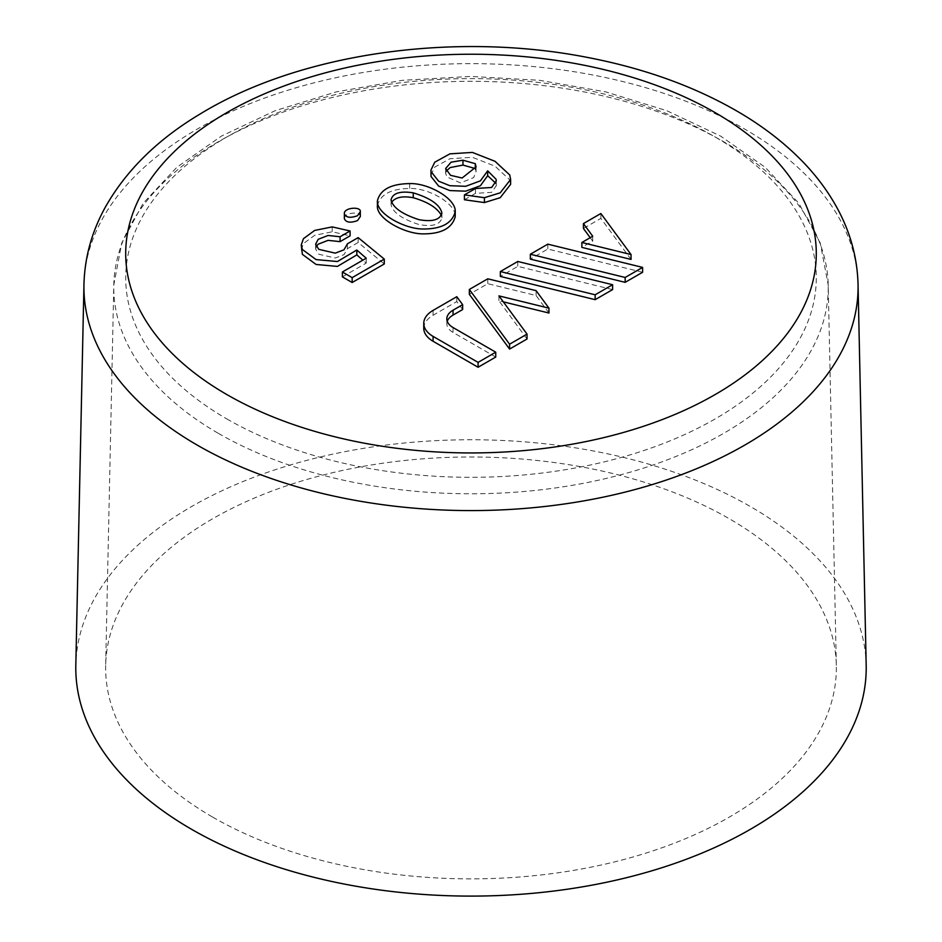 <?xml version="1.0" encoding="UTF-8"?>
<svg xmlns="http://www.w3.org/2000/svg" width="942" height="942" viewBox="0 0 942 942"><rect width="100%" height="100%" fill="white"/><g stroke="black" fill="none" stroke-linecap="round" stroke-linejoin="round"><path stroke-width="0.71" stroke-dasharray="4.71 3.53" d="M642.609 272.273L547.797 249.029L530.346 259.109M548.962 313.027L536.092 295.517L487.779 283.683L469.34 294.328M527.037 338.99L498.93 300.769L503.299 301.84M430.918 175.024L434.768 167.064L449.923 158.727L472.366 157.29L494.986 166.157L509.716 179.816L510.623 184.302M464.418 199.751L475.475 193.381L491.653 192.345L496.257 185.762L495.798 183.243M377.412 205.697C380.203 194.488 390.965 188.741 409.676 188.471C428.433 187.752 456.269 203.613 455.222 216.66M344.36 218.65C343.571 212.386 361.21 211.067 360.315 216.554M301.24 249.877L303.43 243.578L314.64 235.312L332.185 231.779L350.094 235.853M316.3 246.592L315.629 249.053L318.785 254.234L335.305 258.014L343.995 254.658L347.445 248.676L358.148 242.494L384.289 263.972M342.382 276.866L366.214 263.101L362.858 260.169M495.739 357.065L453.043 332.42A21.242 12.258 180 0 1 446.826 323.754A21.242 12.258 180 0 1 447.25 321.304M423.759 328.263A31.851 18.393 180 0 1 433.084 315.264L456.788 301.581L462.64 309.541M612.606 289.594L517.794 266.362L500.343 276.43M631.046 259.439L600.866 218.391L583.428 228.47M590.198 237.69L592.718 241.105L581.862 247.381M866.181 665.111A395.216 228.176 0 0 0 471 439.749A395.216 228.176 0 0 0 75.819 665.111M212.656 817.091A365.355 210.937 0 0 0 612.901 862.307A365.355 210.937 0 0 0 836.331 665.323A365.355 210.937 0 0 0 471 456.988A365.355 210.937 0 0 0 105.669 665.323A365.355 210.937 0 0 0 212.656 817.091M600.866 213.516L600.866 218.391M446.343 171.008L445.637 173.387L447.097 177.002L460.45 182.925L473.638 177.626L476.063 171.762L475.628 169.336M366.214 258.226L366.214 263.101M391.613 202.306L391.048 204.602C392.696 212.386 402.034 219.039 419.084 224.573C432.59 226.951 440.197 224.691 441.892 217.814L441.268 215.247M475.475 188.506L475.475 193.381M347.445 244.214L347.445 248.676M358.148 237.62L358.148 242.494M456.788 296.706L456.788 301.581M498.93 295.882L498.93 300.769M536.092 290.642L536.092 295.517M487.779 278.808L487.779 283.683M517.794 261.476L517.794 266.362M547.797 244.155L547.797 249.029M592.718 236.23L592.718 241.105M332.185 226.904L332.185 231.779M409.676 183.596L409.676 188.471M218.403 433.379A357.23 206.239 0 0 0 609.745 477.594A357.23 206.239 0 0 0 828.206 284.99A357.23 206.239 0 0 0 471 81.295A357.23 206.239 0 0 0 113.794 284.99A357.23 206.239 0 0 0 218.403 433.379M226.845 418.919A345.29 199.351 0 0 0 804.527 329.559A345.29 199.351 0 0 0 381.628 85.404A345.29 199.351 0 0 0 226.845 418.919M858.044 284.354A387.08 223.478 0 0 0 471 63.644A387.08 223.478 0 0 0 83.956 284.354M453.043 327.545L453.043 332.42M433.084 310.389L433.084 315.264M391.048 204.602L391.048 199.728M441.892 217.814L441.892 212.939M836.331 665.323L828.206 284.99L820.27 243.024L798.84 203.272L765.116 167.24L720.524 136.06L666.724 110.661L605.671 91.869L539.625 80.317L471 76.42L402.375 80.317L336.318 91.869L275.264 110.661L221.476 136.06L176.884 167.252L143.16 203.272L121.73 243.024L113.794 284.99L105.669 665.323M445.637 173.387L445.637 168.512M476.063 171.762L476.063 166.887M315.629 249.053L315.629 244.178M347.445 248.876L347.445 244.002M446.826 323.754L446.826 318.867M496.257 185.762L496.257 180.888"/><path stroke-width="1.41" d="M530.346 259.109L625.158 282.341L642.609 272.273L642.609 267.398L547.797 244.155L530.346 254.234L530.346 259.109M548.962 308.152L536.092 290.642L487.779 278.808L469.34 289.453L469.34 294.328L509.587 349.07L527.037 338.99L527.037 334.116L498.93 295.882L548.962 308.152L548.962 313.027L503.299 301.84M495.798 183.243L487.673 175.695L480.42 185.727L465.654 191.179L449.84 190.567L438.631 186.069L431.047 176.495L430.918 170.149L431.047 171.621L438.631 181.194L449.84 185.692L465.654 186.304L480.42 180.852L487.673 170.82L496.069 179.263L496.257 180.888L491.653 187.47L475.475 188.506L464.418 194.876L484.412 197.702L500.226 192.816L510.623 179.427L509.716 174.941L494.986 161.282L472.366 152.416L449.923 153.852L434.768 162.201L430.918 170.149M510.623 179.427L510.623 184.302L500.226 197.69L484.412 202.577L464.418 199.751L464.418 194.876M455.222 211.785L455.222 216.66C452.113 228.235 441.351 233.981 422.934 233.875C404.707 233.934 376.07 218.485 377.412 205.697L377.412 200.823C376.07 213.61 404.707 229.059 422.934 229C441.351 229.106 452.113 223.36 455.222 211.785C456.269 198.738 428.433 182.878 409.676 183.596C390.965 183.867 380.203 189.613 377.412 200.823M360.315 211.679L360.315 216.554L357.524 220.593C350.33 223.16 345.95 222.512 344.36 218.65L344.36 213.775C345.95 217.637 350.33 218.285 357.524 215.718L360.315 211.679C361.21 206.192 343.571 207.511 344.36 213.775M356.83 254.893L337.424 266.409L316.076 264.466L302.358 254.34L301.24 245.002L302.358 249.465L316.076 259.592L337.424 261.535L356.83 250.019L356.83 254.893L362.858 260.169M356.83 250.019L366.214 258.226L342.382 271.991L352.167 277.643L384.289 259.097L358.148 237.62L347.445 243.801L343.995 249.783L335.305 253.139L318.785 249.359L315.629 244.178L318.196 239.303L328.075 235.476L340.074 236.76L350.094 230.978L350.094 235.853L340.074 241.635L328.075 240.351L318.196 244.178L316.3 246.592M384.289 259.097L384.289 263.972L352.167 282.518L342.382 276.866L342.382 271.991M462.64 304.666L456.788 296.706L433.084 310.389A31.851 18.393 0 0 0 423.759 323.389A31.851 18.393 0 0 0 433.084 336.4L433.084 341.275L478.089 367.25L495.739 357.065L495.739 352.19L453.043 327.545A21.242 12.258 180 0 1 446.826 318.867A21.242 12.258 180 0 1 453.043 310.201L462.64 304.666L462.64 309.541L453.043 315.075A21.242 12.258 180 0 0 447.25 321.304M433.084 341.275A31.851 18.393 180 0 1 423.759 328.263L423.759 323.389M500.343 276.43L595.156 299.662L612.606 289.594L612.606 284.72L517.794 261.476L500.343 271.555L500.343 276.43M583.428 223.584L592.718 236.23L581.862 242.494L581.862 247.381L631.046 259.439L631.046 254.552L600.866 213.516L583.428 223.584L583.428 228.47L590.198 237.69M83.956 284.354L75.819 665.111A395.216 228.176 0 0 0 191.544 829.278A395.216 228.176 0 0 0 624.487 878.191A395.216 228.176 0 0 0 866.181 665.111L858.044 284.354C857.314 257.319 850.167 231.532 836.59 207.016C827.417 190.484 815.807 175.047 801.748 160.682C784.486 143.078 764.209 127.323 740.907 113.405C696.88 87.335 645.906 68.719 587.996 57.533C454.904 31.298 300.357 52.882 200.622 113.699C157.644 139.298 125.722 170.749 104.856 208.029C91.633 232.25 84.674 257.696 83.956 284.354A387.08 223.478 0 0 0 197.302 445.142A387.08 223.478 0 0 0 621.331 493.043A387.08 223.478 0 0 0 858.044 284.354M581.862 242.494L631.046 254.552M413.244 192.851C400.291 190.79 392.885 193.075 391.048 199.728C392.696 207.511 402.034 214.164 419.084 219.698C432.59 222.076 440.197 219.816 441.892 212.939C439.996 204.826 430.447 198.126 413.244 192.851L413.244 197.726C402.552 195.748 395.334 197.278 391.613 202.306M462.969 160.211L475.298 163.672L476.063 166.887L462.11 178.014L450.535 175.318L445.637 168.512L451.112 162.177L462.969 160.211L462.969 165.085L450.146 167.582L446.343 171.008M475.628 169.336L475.298 168.547L462.969 165.085M350.094 230.978L332.185 226.904L314.64 230.437L303.43 238.703L301.24 245.002M441.268 215.247C437.288 207.864 427.951 202.024 413.244 197.726M475.298 163.672L475.298 168.547M487.673 170.82L487.673 175.695M340.074 236.76L340.074 241.635M352.167 277.643L352.167 282.518M433.084 336.4L478.089 362.376L478.089 367.25M478.089 362.376L495.739 352.19M469.34 289.453L509.587 344.195L509.587 349.07M509.587 344.195L527.037 334.116M500.343 271.555L595.156 294.787L595.156 299.662M595.156 294.787L612.606 284.72M530.346 254.234L625.158 277.466L625.158 282.341M625.158 277.466L642.609 267.398M226.845 394.557A345.29 199.351 0 0 0 804.527 305.184A345.29 199.351 0 0 0 381.628 61.03A345.29 199.351 0 0 0 226.845 394.557M484.412 197.702L484.412 202.577M453.043 310.201L453.043 315.075"/></g></svg>
